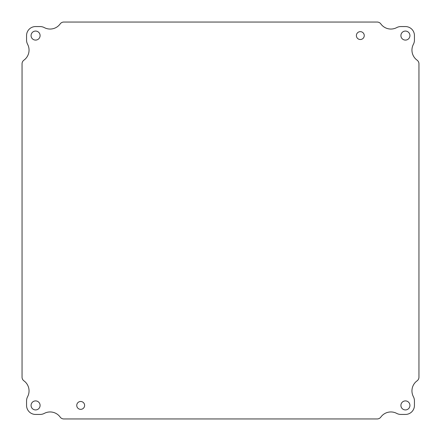 <?xml version="1.0" encoding="UTF-8"?>
<svg xmlns="http://www.w3.org/2000/svg" width="441" height="441" viewBox="0 0 441 441"><rect width="100%" height="100%" fill="white"/><g stroke="black" fill="none" stroke-linecap="round" stroke-linejoin="round"><path stroke-width="0.66" d="M40.092 405.417A4.509 4.509 0 0 1 33.323 409.325A4.509 4.509 0 0 1 33.323 401.514A4.509 4.509 0 0 1 40.092 405.417M364.249 35.583A3.93 3.93 0 0 1 358.351 38.984A3.93 3.93 0 0 1 358.351 32.176A3.93 3.93 0 0 1 364.249 35.583M84.617 405.417A3.93 3.93 0 0 1 78.719 408.824A3.93 3.93 0 0 1 78.719 402.016A3.93 3.93 0 0 1 84.617 405.417M409.932 35.583A4.509 4.509 0 0 1 403.162 39.486A4.509 4.509 0 0 1 403.162 31.675A4.509 4.509 0 0 1 409.932 35.583M40.092 35.583A4.509 4.509 0 0 1 33.323 39.486A4.509 4.509 0 0 1 33.323 31.675A4.509 4.509 0 0 1 40.092 35.583M409.932 405.417A4.509 4.509 0 0 1 403.162 409.325A4.509 4.509 0 0 1 403.162 401.514A4.509 4.509 0 0 1 409.932 405.417M60.169 23.913A12.414 12.414 0 0 1 44.309 27.607A9.018 9.018 0 0 0 40.092 26.559L35.583 26.559A9.018 9.018 0 0 0 26.559 35.583L26.559 40.092A9.018 9.018 0 0 0 27.607 44.309A12.414 12.414 0 0 1 23.913 60.169A4.509 4.509 0 0 0 22.05 63.824L22.05 377.176A4.509 4.509 0 0 0 23.913 380.831A12.414 12.414 0 0 1 27.607 396.691A9.018 9.018 0 0 0 26.559 400.908L26.559 405.417A9.018 9.018 0 0 0 35.583 414.441L40.092 414.441A9.018 9.018 0 0 0 44.309 413.393A12.414 12.414 0 0 1 60.169 417.087A4.509 4.509 0 0 0 63.824 418.95L377.176 418.95A4.509 4.509 0 0 0 380.831 417.087A12.414 12.414 0 0 1 396.691 413.393A9.018 9.018 0 0 0 400.908 414.441L405.417 414.441A9.018 9.018 0 0 0 414.441 405.417L414.441 400.908A9.018 9.018 0 0 0 413.393 396.691A12.414 12.414 0 0 1 417.087 380.831A4.509 4.509 0 0 0 418.95 377.176L418.95 63.824A4.509 4.509 0 0 0 417.087 60.169A12.414 12.414 0 0 1 413.393 44.309A9.018 9.018 0 0 0 414.441 40.092L414.441 35.583A9.018 9.018 0 0 0 405.417 26.559L400.908 26.559A9.018 9.018 0 0 0 396.691 27.607A12.414 12.414 0 0 1 380.831 23.913A4.509 4.509 0 0 0 377.176 22.05L63.824 22.05A4.509 4.509 0 0 0 60.169 23.913"/></g></svg>
